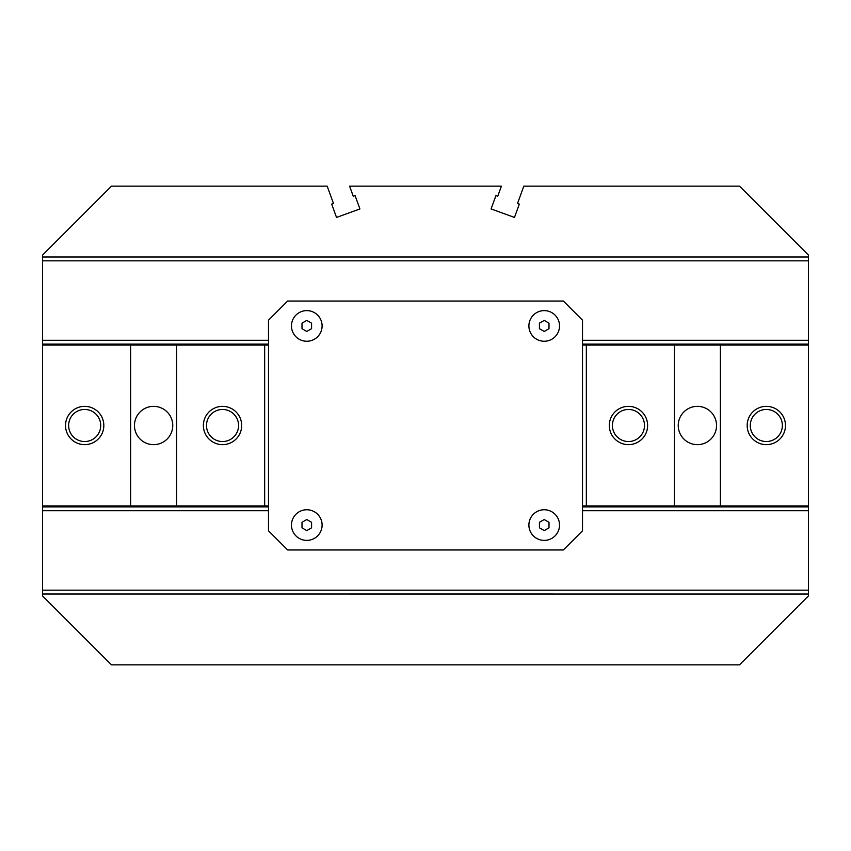 <?xml version="1.0" encoding="UTF-8"?>
<svg xmlns="http://www.w3.org/2000/svg" width="851" height="851" viewBox="0 0 851 851"><rect width="100%" height="100%" fill="white"/><g stroke="black" fill="none" stroke-linecap="round" stroke-linejoin="round"><path stroke-width="1.28" d="M322.103 325.933A15.318 15.318 0 0 1 306.785 341.251A15.318 15.318 0 0 1 291.467 325.933A15.318 15.318 0 0 1 306.785 310.615A15.318 15.318 0 0 1 322.103 325.933M322.103 525.067A15.318 15.318 0 0 1 306.785 540.385A15.318 15.318 0 0 1 291.467 525.067A15.318 15.318 0 0 1 306.785 509.749A15.318 15.318 0 0 1 322.103 525.067M559.533 325.933A15.318 15.318 0 0 1 544.215 341.251A15.318 15.318 0 0 1 528.896 325.933A15.318 15.318 0 0 1 544.215 310.615A15.318 15.318 0 0 1 559.533 325.933M559.533 525.067A15.318 15.318 0 0 1 544.215 540.385A15.318 15.318 0 0 1 528.896 525.067A15.318 15.318 0 0 1 544.215 509.749A15.318 15.318 0 0 1 559.533 525.067M544.215 320.401L549.001 323.167L549.001 328.699L544.215 331.465L539.428 328.699L539.428 323.167L544.215 320.401M544.215 519.535L549.001 522.301L549.001 527.833L544.215 530.598L539.428 527.833L539.428 522.301L544.215 519.535M306.785 519.535L311.572 522.301L311.572 527.833L306.785 530.598L301.999 527.833L301.999 522.301L306.785 519.535M306.785 320.401L311.572 323.167L311.572 328.699L306.785 331.465L301.999 328.699L301.999 323.167L306.785 320.401M808.407 257.002L808.45 344.123L582.51 344.123M42.593 593.998L42.55 595.913L111.481 664.844L739.519 664.844L808.45 595.913L808.407 593.998M808.45 260.832L42.55 260.832L42.55 257.002L808.45 257.002L808.45 255.087L739.519 186.156L523.822 186.156L517.514 203.474L519.323 204.123L514.472 217.441L491.08 208.931L495.931 195.613L497.729 196.273L501.409 186.156L349.591 186.156L353.271 196.273L355.069 195.613L359.92 208.931L336.528 217.441L331.677 204.123L333.486 203.474L327.178 186.156L111.481 186.156L42.55 255.087L42.593 257.002M582.51 505.92L808.45 505.92L808.45 594.019L42.55 593.998L42.55 260.832M268.49 320.189L287.638 301.041L563.362 301.041L582.51 320.189L582.51 530.811L563.362 549.959L287.638 549.959L268.49 530.811L268.49 320.189M808.45 340.294L582.51 340.294M268.49 340.294L42.55 340.294M268.49 344.123L42.55 344.123M808.45 506.877L582.51 506.877M268.49 506.877L42.55 506.877M268.49 510.706L42.55 510.706M808.45 510.706L582.51 510.706M808.45 590.168L42.55 590.168M750.284 425.5A16.041 16.041 0 0 0 766.325 441.541A16.041 16.041 0 0 0 782.367 425.5A16.041 16.041 0 0 0 766.325 409.459A16.041 16.041 0 0 0 750.284 425.5M785.473 425.5A19.148 19.148 0 0 1 766.325 444.647A19.148 19.148 0 0 1 747.178 425.5A19.148 19.148 0 0 1 766.325 406.352A19.148 19.148 0 0 1 785.473 425.5M612.422 425.5A16.041 16.041 0 0 0 628.463 441.541A16.041 16.041 0 0 0 644.505 425.5A16.041 16.041 0 0 0 628.463 409.459A16.041 16.041 0 0 0 612.422 425.5M647.611 425.5A19.148 19.148 0 0 1 628.463 444.647A19.148 19.148 0 0 1 609.316 425.5A19.148 19.148 0 0 1 628.463 406.352A19.148 19.148 0 0 1 647.611 425.5M716.542 425.5A19.148 19.148 0 0 1 697.394 444.647A19.148 19.148 0 0 1 678.247 425.5A19.148 19.148 0 0 1 697.394 406.352A19.148 19.148 0 0 1 716.542 425.5M808.45 344.123L808.45 505.92M808.45 345.08L582.51 345.08M720.372 345.08L720.372 505.92M674.418 345.08L674.418 505.92M586.339 345.08L586.339 505.92M100.716 425.5A16.041 16.041 0 0 0 84.674 409.459A16.041 16.041 0 0 0 68.633 425.5A16.041 16.041 0 0 0 84.674 441.541A16.041 16.041 0 0 0 100.716 425.5M65.527 425.5A19.148 19.148 0 0 1 84.674 406.352A19.148 19.148 0 0 1 103.822 425.5A19.148 19.148 0 0 1 84.674 444.647A19.148 19.148 0 0 1 65.527 425.5M238.578 425.5A16.041 16.041 0 0 0 222.536 409.459A16.041 16.041 0 0 0 206.495 425.5A16.041 16.041 0 0 0 222.536 441.541A16.041 16.041 0 0 0 238.578 425.5M203.389 425.5A19.148 19.148 0 0 1 222.536 406.352A19.148 19.148 0 0 1 241.684 425.5A19.148 19.148 0 0 1 222.536 444.647A19.148 19.148 0 0 1 203.389 425.5M134.458 425.5A19.148 19.148 0 0 1 153.606 406.352A19.148 19.148 0 0 1 172.753 425.5A19.148 19.148 0 0 1 153.606 444.647A19.148 19.148 0 0 1 134.458 425.5M268.49 345.08L42.55 345.08M42.55 505.92L268.49 505.92M130.629 505.92L130.629 345.08M176.582 505.92L176.582 345.08M264.661 505.92L264.661 345.08"/></g></svg>
